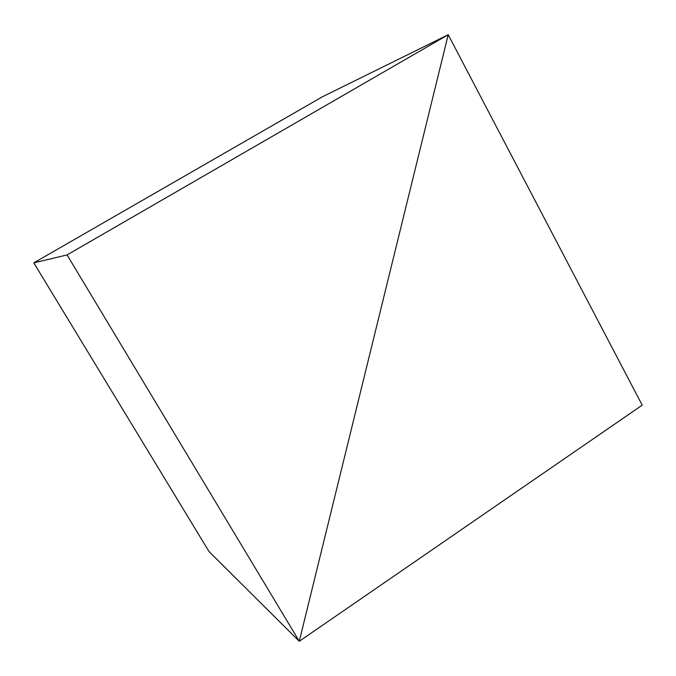 <?xml version="1.0" encoding="UTF-8"?>
<svg xmlns="http://www.w3.org/2000/svg" width="676" height="676" viewBox="0 0 676 676"><rect width="100%" height="100%" fill="white"/><g stroke="black" fill="none" stroke-linecap="round" stroke-linejoin="round"><path stroke-width="1.01" d="M209.002 551.515L299.282 641.279L67.068 254.928L448.213 34.721L299.282 641.279L448.213 34.721L642.2 405.161L299.282 641.279L209.002 551.515L33.8 262.871L67.068 254.928M322.156 96.921L448.213 34.721L322.156 96.921L33.8 262.871"/></g></svg>

